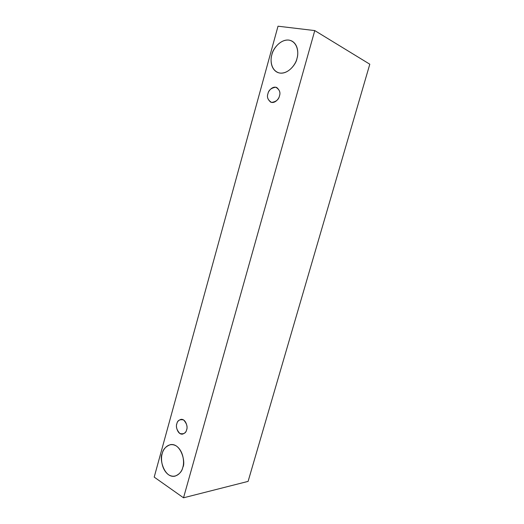 <?xml version="1.0" encoding="UTF-8"?>
<svg xmlns="http://www.w3.org/2000/svg" width="524" height="524" viewBox="0 0 524 524"><rect width="100%" height="100%" fill="white"/><g stroke="black" fill="none" stroke-linecap="round" stroke-linejoin="round"><path stroke-width="0.79" d="M154.2 477.109L278.015 26.2L314.767 30.589L369.8 64.21L314.767 30.589L183.518 497.8L248.101 481.386L369.8 64.21L248.101 481.386L183.518 497.8L154.2 477.109L183.518 497.8L314.767 30.589L278.015 26.2L154.2 477.109M296.957 58.531C295.995 63.686 288.96 74.159 279.692 73.046C270.738 71.009 270.109 59.592 271.871 54.732C272.808 49.767 279.443 39.352 288.822 40.073C297.992 41.769 298.837 53.533 296.957 58.531C298.372 54.175 298.601 45.09 292.123 41.173C282.443 36.091 272.342 49.184 271.871 54.732C270.45 59.101 270.266 68.546 277.189 72.246C286.667 76.642 296.348 64.138 296.957 58.531M182.797 467.349C181.939 472.006 176.031 479.46 168.427 474.672C161.091 469.104 160.724 457.642 162.237 453.588C163.075 449.081 168.676 441.536 176.372 446.009C183.872 451.341 184.409 463.196 182.797 467.349C185.974 462.594 181.068 442.787 170.418 444.634C165.663 446.474 162.938 449.454 162.237 453.588C159.014 458.271 164.156 478.51 175.003 476.159C179.477 474.259 182.077 471.325 182.797 467.349M186.623 429.785C185.968 433.138 183.708 434.376 179.837 433.492C176.726 429.981 175.737 426.726 176.857 423.719C177.479 420.405 179.719 419.148 183.59 419.953C186.741 423.451 187.756 426.726 186.623 429.785C188.024 427.577 186 418.722 180.99 419.357C178.579 420.215 177.204 421.669 176.857 423.719C175.448 425.914 177.518 434.868 182.581 434.121C184.92 433.243 186.269 431.802 186.623 429.785M279.443 95.958C278.722 99.612 276.096 101.767 271.556 102.416C267.875 100.104 266.67 97.202 267.941 93.717C268.622 90.115 271.229 87.947 275.762 87.226C279.502 89.499 280.726 92.414 279.443 95.958C280.595 92.971 279.711 90.167 276.783 87.547C272.349 85.661 268.236 91.235 267.941 93.717C266.775 96.743 267.699 99.553 270.712 102.154C275.093 103.903 279.122 98.447 279.443 95.958"/></g></svg>

